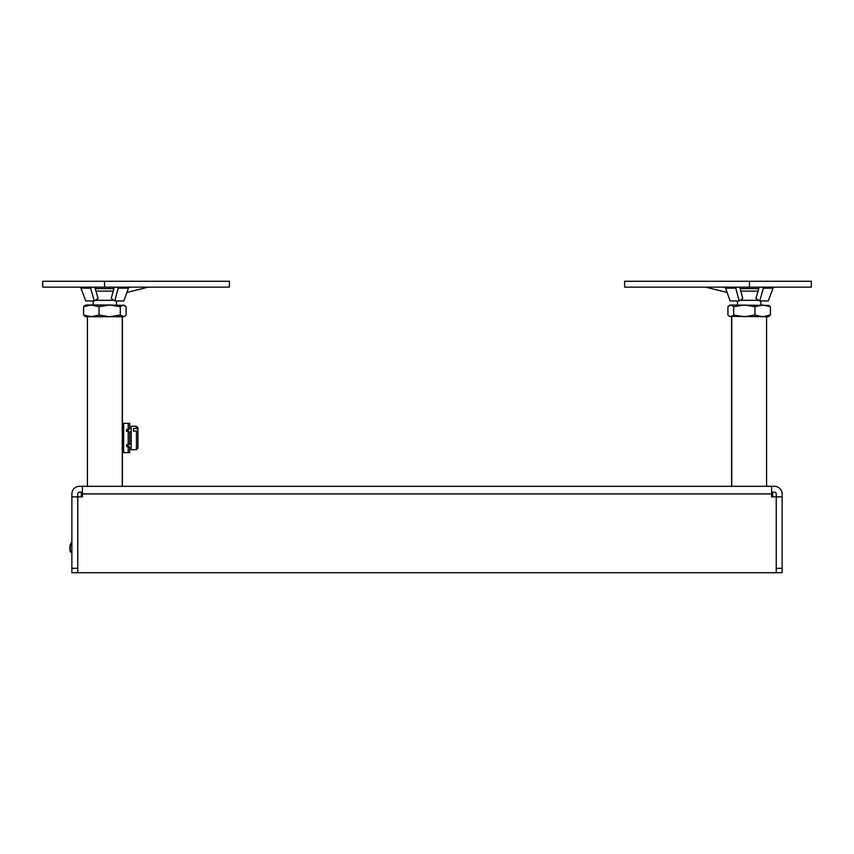 <?xml version="1.0" encoding="UTF-8"?>
<svg xmlns="http://www.w3.org/2000/svg" width="854" height="854" viewBox="0 0 854 854"><rect width="100%" height="100%" fill="white"/><g stroke="black" fill="none" stroke-linecap="round" stroke-linejoin="round"><path stroke-width="1.28" d="M122.261 486.033A7.611 7.611 0 0 0 122.4 484.549L122.4 316.727M731.6 316.727L731.6 484.549A7.611 7.611 0 0 0 731.739 486.033M771.578 492.171L774.503 492.171A1.761 1.761 0 0 1 776.265 493.922L776.265 496.857L782.125 496.857L782.125 493.922A7.611 7.611 0 0 0 774.503 486.31L771.578 486.31L771.578 496.857L776.233 496.857L776.233 572.714L77.767 572.714L77.767 496.857L82.422 496.857L82.422 486.31L771.578 486.31M82.422 486.31L79.497 486.31A7.611 7.611 0 0 0 71.875 493.922L71.875 496.857L77.735 496.857L77.735 493.922A1.761 1.761 0 0 1 79.497 492.171L82.422 492.171M776.265 572.714L782.125 572.714L782.125 568.316L776.265 568.316L776.265 572.714M782.125 496.857L782.125 568.316M776.265 568.316L776.265 496.857M77.735 568.316L77.735 572.714L71.875 572.714L71.875 568.316L77.735 568.316L77.735 496.857M71.875 496.857L71.875 568.316M122.4 432.124L123.649 432.124M122.4 443.845L123.649 443.845M128.217 452.631L128.217 447.016L126.509 446.428L126.509 444.774L128.217 444.176L128.217 431.793L126.509 431.195L126.509 429.541L129.723 428.943L129.723 423.338L123.649 423.338L123.649 452.631L129.723 452.631L129.723 447.016L128.079 446.428L128.079 444.774L129.723 444.176L129.723 431.793L128.079 431.195L128.079 429.541L129.723 428.943M128.217 428.943L128.217 423.338M128.217 444.176L129.723 444.176M128.079 431.195L126.509 431.195L129.723 431.793M128.217 447.016L129.723 447.016M129.723 432.124L131.185 432.124M129.723 443.845L131.185 443.845M137.921 432.145L137.921 429.562L136.459 428.505L133.534 428.505L133.534 431.099L136.459 431.099L137.921 432.145L137.921 448.233L136.459 449.695L131.185 449.695L131.185 426.263L136.459 426.263L137.921 427.737L137.921 433.32M133.534 431.099L133.534 428.505M137.921 429.562L137.921 427.737M70.199 544.916C69.537 548.887 69.75 551.385 70.807 552.41L71.138 552.228C70.135 551.3 69.932 548.909 70.551 545.044L70.199 544.916A9.17 9.17 0 0 1 71.426 542.578L71.875 541.959M70.551 545.044A8.786 8.786 0 0 1 71.736 542.802L71.875 542.6M104.54 287.147L229.374 287.147L229.374 281.286L104.54 281.286L104.54 287.147L42.7 287.147L42.7 281.286L104.54 281.286M119.229 287.147L118.215 288.161L116.763 287.147M114.287 287.147L111.255 298.473L114.788 300.95L118.215 288.161L128.399 288.161L129.498 287.147M128.399 288.161L123.873 300.95L114.788 300.95M79.806 287.147L80.981 288.161L79.774 287.147M89.489 287.147L90.588 288.161L94.303 300.95L85.731 300.95L80.981 288.161L90.588 288.161L92.125 287.147M94.783 287.147L98.071 298.473L94.303 300.95M148.382 287.147A1.761 1.249 90 0 0 148.169 287.179L126.872 292.463M113.902 300.33L95.253 300.33M95.926 291.118L113.23 291.118M113.892 288.609L95.2 288.609M124.62 305.454L126.093 306.714L126.093 315.03L123.862 316.727L120.307 315.03L109.675 316.727L99.043 315.03L91.303 316.727L83.575 315.03L83.575 306.714L85.795 305.017L91.303 305.017L99.043 306.714L99.043 315.03M126.093 306.714L123.2 305.017L120.307 306.714L120.307 315.03M123.2 316.727L85.795 316.727L83.575 315.03L84.973 316.258M84.898 305.54L83.575 306.714L91.303 305.017L109.675 305.017L120.307 306.714M99.043 306.714L109.675 305.017L124.567 305.412M749.46 287.147L811.3 287.147L811.3 281.286L749.46 281.286L749.46 287.147L624.626 287.147L624.626 281.286L749.46 281.286M774.226 287.147L773.009 288.161L774.194 287.147M764.511 287.147L763.412 288.161L761.875 287.147M773.019 288.161L768.269 300.95L759.697 300.95L763.412 288.161L773.019 288.161M759.697 300.95L755.929 298.473L759.217 287.147M724.502 287.147L725.601 288.161L730.127 300.95L739.212 300.95L735.785 288.161L737.237 287.147M725.601 288.161L735.785 288.161L734.771 287.147M739.212 300.95L742.745 298.473L739.713 287.147M727.128 292.463L705.831 287.179A1.761 1.249 -90 0 0 705.617 287.147M758.747 300.33L740.098 300.33M740.77 291.118L758.074 291.118M758.8 288.609L740.108 288.609M733.693 306.714L730.8 305.017L727.907 306.714L727.907 315.03L729.433 316.332L730.8 316.727L733.693 315.03L744.325 316.727L754.957 315.03L754.957 306.714L744.325 305.017L733.693 306.714L733.693 315.03M754.957 306.714L762.697 305.017L770.425 306.714L770.425 315.03L762.697 316.727L754.957 315.03M770.425 306.714L768.899 305.412L770.425 306.714M768.899 316.332L770.425 315.03L768.205 316.727L729.433 316.332M730.8 305.017L768.899 305.412M727.907 306.714L729.337 305.476M729.337 316.268L727.907 315.03M82.422 493.922L771.578 493.922M136.459 449.695L136.459 431.099M136.459 428.505L136.459 426.263M126.509 429.541L128.079 429.541M126.509 444.774L128.079 444.774M126.509 446.428L128.079 446.428M122.261 486.31L122.261 316.727M87.407 486.31L87.407 316.727M81.397 496.857L81.397 492.171M772.603 496.857L772.603 492.171M766.593 486.31L766.593 316.727M731.739 486.31L731.739 316.727M116.55 305.017L116.55 300.95M93.118 305.017L93.118 300.95M123.862 316.727L124.567 316.332M760.882 305.017L760.882 300.95M737.45 305.017L737.45 300.95M730.138 305.017L729.433 305.412"/></g></svg>
